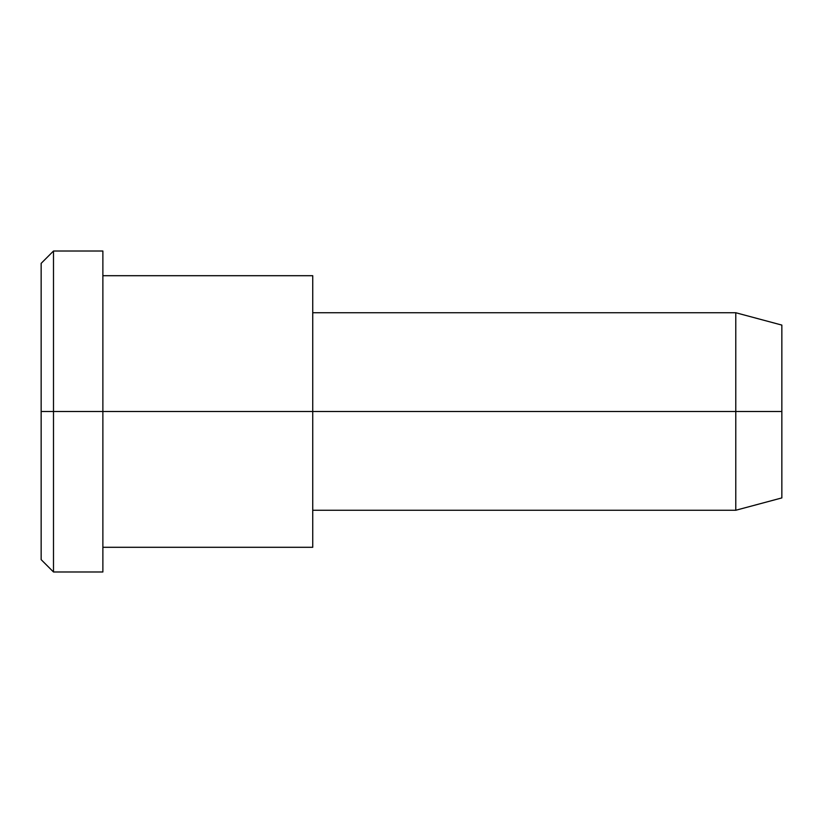 <?xml version="1.0" encoding="UTF-8"?>
<svg xmlns="http://www.w3.org/2000/svg" width="823" height="823" viewBox="0 0 823 823"><rect width="100%" height="100%" fill="white"/><g stroke="black" fill="none" stroke-linecap="round" stroke-linejoin="round"><path stroke-width="1.23" d="M312.74 293.893C312.74 269.954 312.74 269.954 312.74 293.893L312.74 411.5L312.74 275.705L102.875 275.705L102.875 411.5L102.875 251.015L53.495 251.015L41.15 263.36L41.15 411.5L53.495 411.5L41.15 411.5L41.15 559.64L53.495 571.985L53.495 251.015L53.495 571.985L102.875 571.985L102.875 411.5L102.875 547.295L312.74 547.295L312.74 411.5L312.74 510.26L735.783 510.26L735.783 411.5L781.85 411.5L781.85 325.085L735.783 312.74L735.783 510.26L781.85 497.915L781.85 411.5L735.783 411.5L735.783 312.74L312.74 312.74L312.74 411.5L735.783 411.5L312.74 411.5L312.74 529.107C312.74 553.046 312.74 553.046 312.74 529.107M781.85 336.658C781.85 321.423 781.85 321.423 781.85 336.658L781.85 486.342C781.85 501.577 781.85 501.577 781.85 486.342M102.875 272.516C102.875 248.423 102.875 240.018 102.875 272.516L102.875 411.5L312.74 411.5L102.875 411.5L102.875 550.484C102.875 582.982 102.875 574.577 102.875 550.484M53.495 411.5L102.875 411.5L53.495 411.5M41.15 539.795C41.15 562.027 41.15 569.794 41.15 539.795L41.15 283.205C41.15 253.206 41.15 260.973 41.15 283.205"/></g></svg>
